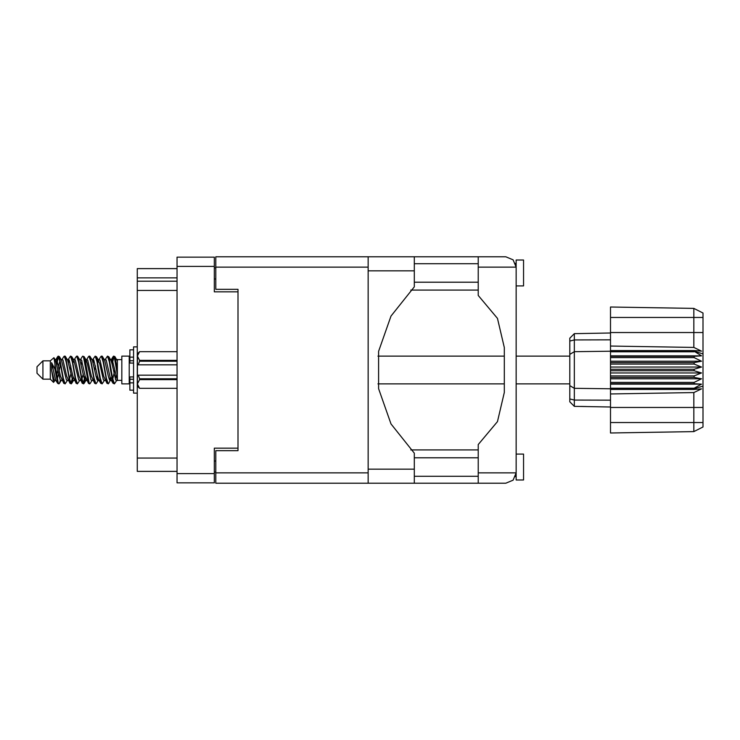 <?xml version="1.0" encoding="UTF-8"?>
<svg xmlns="http://www.w3.org/2000/svg" width="740" height="740" viewBox="0 0 740 740"><rect width="100%" height="100%" fill="white"/><g stroke="black" fill="none" stroke-linecap="round" stroke-linejoin="round"><path stroke-width="1.11" d="M237.993 450.632L237.993 448.19L214.322 448.19L214.322 482.813L177.036 482.813L177.036 257.187L214.322 257.187L214.322 291.81L237.993 291.81L237.993 289.368L237.993 450.632L215.803 450.632L215.803 472.823L368.187 472.823M177.036 277.824L137.233 277.824L137.233 268.657L177.036 268.657M177.036 471.343L137.233 471.343L137.233 458.032L177.036 458.032M177.036 290.404L137.233 290.404L137.233 281.228L177.036 281.228M516.141 454.11L523.532 454.11L523.532 480.001L516.141 480.001L516.141 472.823L513.107 480.149L505.781 483.183L478.262 483.183L478.262 472.823L516.141 472.823L516.141 267.177L478.262 267.177L478.262 256.817L505.781 256.817L513.107 259.851L516.141 267.177L516.141 259.999L523.532 259.999L523.532 285.89L516.141 285.89M478.262 256.817L414.345 256.817L414.345 286.833L391.007 316.036L378.639 351.306L378.639 388.694L391.007 423.964L414.345 453.167L414.345 483.183L215.803 483.183L215.803 472.823M237.993 289.368L215.803 289.368L215.803 256.817L368.187 256.817L368.187 483.183M42.92 379.176L42.92 360.824L37 366.744L37 373.256L42.92 379.176L50.32 379.176L53.576 382.432L54.991 380.499M42.92 360.824L50.32 360.824L50.32 379.176M117.41 379.731L117.41 380.36L121.85 380.36M121.85 370L121.85 383.838L129.25 383.838L129.25 356.162L121.85 356.162L121.85 370M60.384 380.203L59.394 383.44L58.932 383.838L58.312 383.154L54.973 364.089L54.973 369.288L51.643 362.683L51.643 370.176L53.576 382.432M117.41 369.417L117.41 361.046L114.876 356.56L117.41 369.417L117.41 374.764L114.256 356.846L113.636 356.162L113.026 356.846L111.684 362.471M569.846 354.368L574.36 351.639L574.36 406.353L569.846 401.839L569.846 338.161L574.36 333.647L610.528 333.009L574.36 333.647L574.36 351.639L610.528 351.26L610.528 370.74L694.12 370.74L694.12 369.26L701.52 367.04L694.12 364.034L694.12 362.591L701.52 361.25L694.12 357.614L694.12 356.273L701.52 355.875L694.12 351.26L610.528 351.26L610.528 346.033L693.805 347.449L693.805 308.441L703 313.039L703 426.962L693.805 431.559L610.528 433.011L610.528 422.522L693.805 422.522L693.805 392.552L610.528 393.967L610.528 422.522M610.528 388.204L610.528 388.74L694.12 388.74L694.12 388.204L610.528 388.204L610.528 383.727L694.12 383.727L694.12 382.386L610.528 382.386L610.528 383.727M610.528 370.74L610.528 377.409L694.12 377.409L694.12 375.966L701.52 372.96L694.12 370.74M703 353.933L694.12 351.26L694.12 350.603L610.528 350.603M610.528 346.033L610.528 332.519L703 332.519M703 317.479L610.528 317.479L610.528 306.989L693.805 308.441L703 313.039M610.528 382.386L610.528 377.409M569.846 385.632L574.36 388.361L610.528 388.74L610.528 389.397L694.12 389.397L694.12 388.74L703 386.067M703 426.962L693.805 431.559L693.805 422.522L703 422.522M133.542 349.807L129.842 349.807L129.842 363.062L133.542 363.026M133.542 376.975L129.842 376.975L129.842 390.193L133.542 390.193M137.233 346.921L133.542 346.921L133.542 393.079L137.233 393.079M139.601 351.657L137.381 356.032L137.381 353.877L139.601 351.657L177.036 351.657L139.601 351.657M177.036 379.592L139.601 379.592L137.381 383.968L139.601 388.343L137.381 386.123L137.427 355.422M177.036 361.25L139.601 361.25L139.601 360.408L177.036 360.408M139.601 379.592L139.601 378.75L177.036 378.75M117.41 374.764L117.41 380.499L115.718 379.981L112.017 363.83L110.769 359.982L109.705 359.797M105.237 380.499L103.387 379.981L99.687 363.83L97.837 359.501M92.916 380.499L91.057 379.981L87.366 363.83L86.108 359.982L85.044 359.797M80.586 380.499L78.727 379.981L73.797 360.019L71.725 356.56L70.485 356.162L72.335 361.869L76.035 383.154L77.422 383.838L75.573 378.131L71.725 356.56M68.256 380.499L66.406 379.981L61.466 360.019L59.394 356.56L58.155 356.162L60.005 361.869L63.705 383.154L65.092 383.838L63.242 378.131L59.394 356.56M117.41 380.231L112.332 360.019L111.712 359.501L110.945 360.306M111.684 377.529L108.715 383.44L107.004 383.44L103.702 376.17L100.002 360.019L98.152 359.501M98.152 380.499L96.385 383.44L94.674 383.44L91.372 376.17L87.672 360.019L85.516 359.501M85.535 377.529L84.055 383.44L82.344 383.44L79.041 376.17L75.341 360.019L74.722 359.501L72.714 359.797M73.205 377.529L71.725 383.44L70.013 383.44L66.711 376.17L63.011 360.019L61.161 359.501M112.184 380.203L111.111 380.018L109.862 376.17L106.162 360.019L104.312 359.501M99.854 380.203L98.781 380.018L97.532 376.17L93.832 360.019L91.982 359.501M80.586 359.501L82.344 356.56L82.815 356.162L83.435 356.846L88.513 383.44L85.202 376.17L81.502 360.019L79.652 359.501M76.183 383.44L72.871 376.17L69.181 360.019L67.322 359.501M63.853 383.44L60.541 376.17L56.851 360.019L56.231 359.501L55.463 360.306M110.769 380.018L110.168 380.499L109.557 379.981L108.317 376.17L104.608 359.982L102.083 356.162L100.834 356.56L99.077 359.501M98.614 379.694L97.837 380.499L97.227 379.981L95.997 376.17L92.278 359.982L89.753 356.162L88.513 356.56L86.747 359.501M86.108 380.018L85.516 380.499L84.897 379.981L83.666 376.17L79.948 359.982L77.422 356.162L76.183 356.56L74.416 359.501M74.416 380.499L72.566 379.981L67.617 359.982L65.092 356.162L63.853 356.56L62.086 359.501M62.086 380.499L60.236 379.981L55.306 360.019L53.891 357.67L54.973 364.089M58.932 383.838L57.683 383.44L55.611 379.981L51.643 362.683M110.556 370L113.026 383.154L114.413 383.838L112.563 378.131L108.863 356.846L107.476 356.162L109.326 361.869L110.556 370M91.982 380.499L90.225 383.44L89.753 383.838L89.133 383.154L85.433 361.869L84.203 356.846L82.815 356.162M98.226 370L100.696 383.154L102.083 383.838L100.233 378.131L96.533 356.846L95.145 356.162L96.996 361.869L98.226 370M56.203 362.471L58.155 356.162M58.543 356.43L56.666 364.404M57.683 383.44L54.973 369.288M70.013 383.44L66.175 361.869L64.325 356.162M71.253 383.838L69.403 378.131L65.564 356.56M85.082 375.596L83.204 383.57M82.344 383.44L78.505 361.869L76.655 356.162M83.583 383.838L81.733 378.131L77.894 356.56M94.674 383.44L90.826 361.869L88.976 356.162M95.913 383.838L94.063 378.131L90.225 356.56M107.004 383.44L103.156 361.869L101.306 356.162M108.243 383.838L106.394 378.131L102.555 356.56M114.025 356.43L112.147 364.404M55.926 380.499L54.076 379.981L51.643 370.176M478.262 472.823L478.262 444.564L497.428 421.606L504.301 392.487L504.301 347.513L497.428 318.394L478.262 295.436L478.262 267.177M115.32 379.102L115.903 375.596M68.533 362.471L69.033 359.797M81.909 360.898L81.326 364.404M93.194 362.471L93.684 359.797M72.159 379.102L70.874 383.57M97.403 375.596L96.82 379.102M97.865 377.529L97.375 380.203M110.195 377.529L109.705 380.203M59.838 360.898L58.543 365.995M83.204 374.005L81.909 379.102M70.874 374.005L69.579 379.102M58.543 374.005L57.248 379.102M114.793 370L112.73 379.102M215.803 472.083L214.322 472.083M214.322 267.917L215.803 267.917M137.233 290.404L137.233 458.032M137.233 277.824L137.233 281.228M516.141 263.699L515.401 263.329L516.141 267.177M515.743 475.672L515.401 476.671L516.141 476.301M414.345 476.301L478.262 476.301M414.345 457.81L478.262 457.81M414.345 282.19L478.262 282.19M414.345 263.699L478.262 263.699M478.262 449.892L410.829 449.892M410.829 290.108L478.262 290.108M478.262 483.183L414.345 483.183M516.141 472.823L516.011 474.451M116.642 380.499L114.413 383.838M67.322 380.499L65.092 383.838M79.652 380.499L77.422 383.838M88.513 383.44L89.753 383.838M104.312 380.499L102.083 383.838M68.256 359.501L70.485 356.162M92.916 359.501L95.145 356.162M105.237 359.501L107.476 356.162M114.876 356.56L113.636 356.162M117.41 361.046L117.41 359.501L116.642 359.501M50.32 360.824L53.891 357.67M95.534 365.995L94.757 370M70.874 365.995L70.097 370M57.776 370L56.666 375.596M98.614 360.306L97.865 362.471M86.284 360.306L85.535 362.471M73.954 360.306L73.205 362.471M60.421 364.404L59.311 370M610.528 389.397L610.528 393.967M694.12 383.727L701.52 384.125L694.12 388.204M694.12 377.409L701.52 378.75L694.12 382.386M610.528 375.966L694.12 375.966M610.528 369.26L694.12 369.26M610.528 364.034L694.12 364.034M610.528 362.591L694.12 362.591M610.528 357.614L694.12 357.614M610.528 356.273L694.12 356.273M610.528 317.479L610.528 332.519M586.302 406.565L581.011 406.473M610.528 406.991L574.36 406.353L569.846 401.839M610.528 351.796L694.12 351.796M694.12 389.397L701.52 388.889L693.805 392.552M693.805 347.449L701.52 351.111L694.12 350.603M610.528 355.875L701.52 355.875M610.528 361.25L701.52 361.25M610.528 367.04L701.52 367.04M610.528 372.96L701.52 372.96M610.528 378.75L701.52 378.75M610.528 384.125L701.52 384.125M139.601 378.75L138.195 375.18L177.036 375.18M137.381 364.82L138.195 364.82L139.601 361.25M137.381 356.032L139.601 360.408M138.195 375.18L137.381 375.18M139.601 388.343L177.036 388.343L139.601 388.343M177.036 364.82L138.195 364.82M214.322 266.363L177.036 266.363M177.036 473.637L214.322 473.637M214.322 460.992L215.803 460.992M215.803 279.008L214.322 279.008M368.187 267.177L215.803 267.177M414.345 469.123L368.187 469.123M414.345 270.877L368.187 270.877M703 407.481L610.528 407.481M569.846 398.99L574.36 400.044L610.528 400.192M610.528 339.808L574.36 339.956L569.846 341.011M133.542 357.161L129.842 357.161M133.542 382.839L129.842 382.839M133.542 379.287L129.842 379.287M133.542 360.713L129.842 360.713M414.345 256.817L368.187 256.817M377.927 383.838L504.301 383.838M516.141 383.838L569.846 383.838M129.25 378.584L129.842 378.584M129.25 361.416L129.842 361.416M117.41 359.64L121.85 359.64M377.927 356.162L504.301 356.162M516.141 356.162L569.846 356.162M110.769 359.982L108.715 356.56M98.439 359.982L96.385 356.56M86.108 359.982L84.055 356.56M111.712 359.501L110.473 359.501M113.165 356.56L111.111 359.982M113.165 383.44L111.111 380.018M100.834 383.44L98.781 380.018M57.683 356.56L55.926 359.501M85.822 380.499L84.055 383.44M73.491 380.499L71.725 383.44M61.161 380.499L59.394 383.44M111.712 380.499L110.168 380.499M99.382 380.499L97.837 380.499M86.747 380.499L85.516 380.499M56.231 359.501L54.991 359.501M133.542 363.062L129.842 363.062M133.542 376.938L129.842 376.938"/></g></svg>

